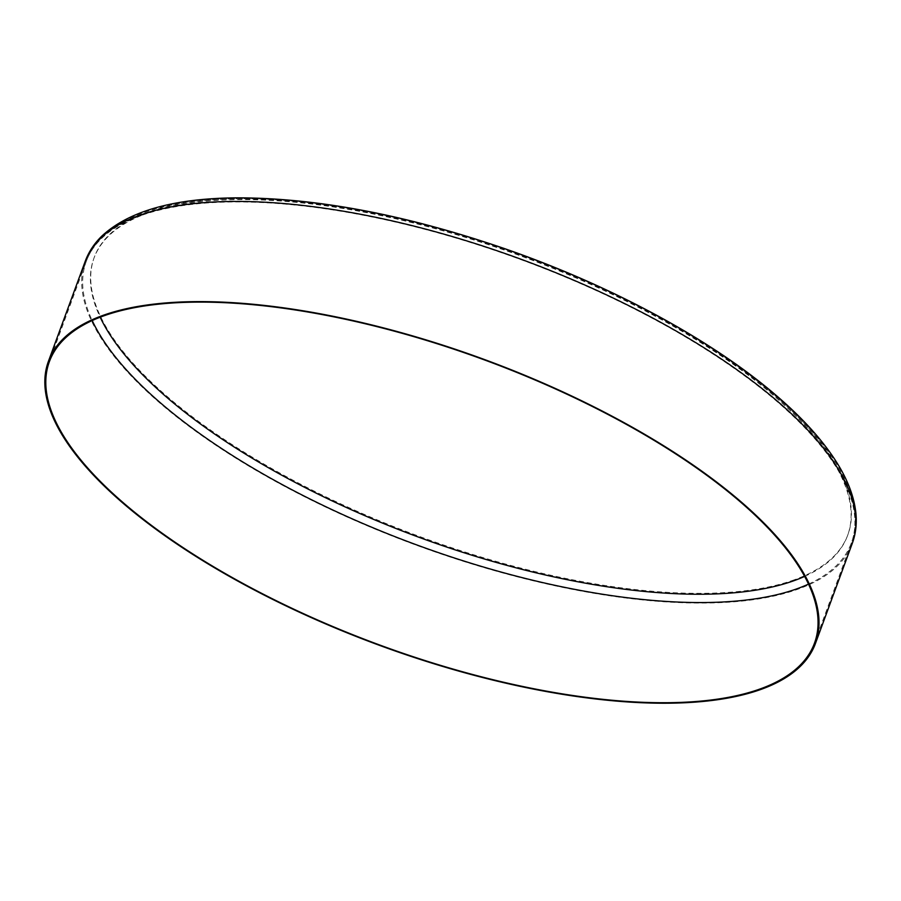 <?xml version="1.0" encoding="UTF-8"?>
<svg xmlns="http://www.w3.org/2000/svg" width="901" height="901" viewBox="0 0 901 901"><rect width="100%" height="100%" fill="white"/><g stroke="black" fill="none" stroke-linecap="round" stroke-linejoin="round"><path stroke-width="0.68" stroke-dasharray="4.5 3.38" d="M791.99 580.616A401.519 149.589 -159.8 0 0 487.407 243.349A401.519 149.589 -159.8 0 0 133.81 364.162A401.519 149.589 -159.8 0 0 791.99 580.616M85.28 261.144A408.649 152.246 -159.8 0 0 335.544 511.712A408.649 152.246 -159.8 0 0 795.392 590.099A408.649 152.246 -159.8 0 0 852.301 543.359M804.627 576.403A401.519 149.589 -159.8 0 0 522.4 256.537A401.519 149.589 -159.8 0 0 100.157 317.208M808.512 584.107A407.624 151.864 -159.8 0 0 851.344 542.999A407.624 151.864 -159.8 0 0 521.229 259.725A407.624 151.864 -159.8 0 0 86.237 261.493A407.624 151.864 -159.8 0 0 92.206 320.553M814.481 643.168L851.344 542.999C854.677 533.888 855.871 524.168 854.936 513.863C853.303 496.823 846.343 478.915 834.033 460.129C820.101 438.866 800.223 417.231 774.387 395.224C710.123 340.173 610.022 286.225 504.808 249.78C406.464 216.015 317.524 199.031 237.988 198.839C174.22 199.245 128.967 211.994 102.241 237.109C94.92 244.329 89.582 252.449 86.237 261.493L49.375 361.661"/><path stroke-width="1.35" d="M105.327 314.573A408.649 152.246 -159.8 0 0 48.417 361.312A408.649 152.246 -159.8 0 0 298.693 611.88A408.649 152.246 -159.8 0 0 758.541 690.267A408.649 152.246 -159.8 0 0 815.439 643.517A408.649 152.246 -159.8 0 0 565.175 392.96A408.649 152.246 -159.8 0 0 105.327 314.573M757.73 689.794A407.624 151.864 -159.8 0 0 814.481 643.168A407.624 151.864 -159.8 0 0 484.366 359.893A407.624 151.864 -159.8 0 0 49.375 361.661A407.624 151.864 -159.8 0 0 299.019 611.599A407.624 151.864 -159.8 0 0 757.73 689.794M85.28 261.144C88.76 251.751 94.346 243.338 102.016 235.904C129.158 210.879 174.479 198.175 237.988 197.826C317.648 198.017 406.711 215.012 505.146 248.811C610.473 285.313 710.664 339.294 775.04 394.447C800.302 415.958 819.91 437.154 833.864 458.023C846.872 477.462 854.238 496.046 855.95 513.773C856.896 524.213 855.68 534.079 852.301 543.359A408.649 152.246 -159.8 0 0 521.352 259.364A408.649 152.246 -159.8 0 0 85.28 261.144L48.417 361.312M100.157 317.208A401.519 149.589 -159.8 0 0 406.475 532.592A401.519 149.589 -159.8 0 0 791.664 581.505A401.519 149.589 -159.8 0 0 804.627 576.403M92.206 320.553A407.624 151.864 -159.8 0 0 402.747 539.665A407.624 151.864 -159.8 0 0 794.581 589.626A407.624 151.864 -159.8 0 0 808.512 584.107M852.301 543.359L815.439 643.517"/></g></svg>
